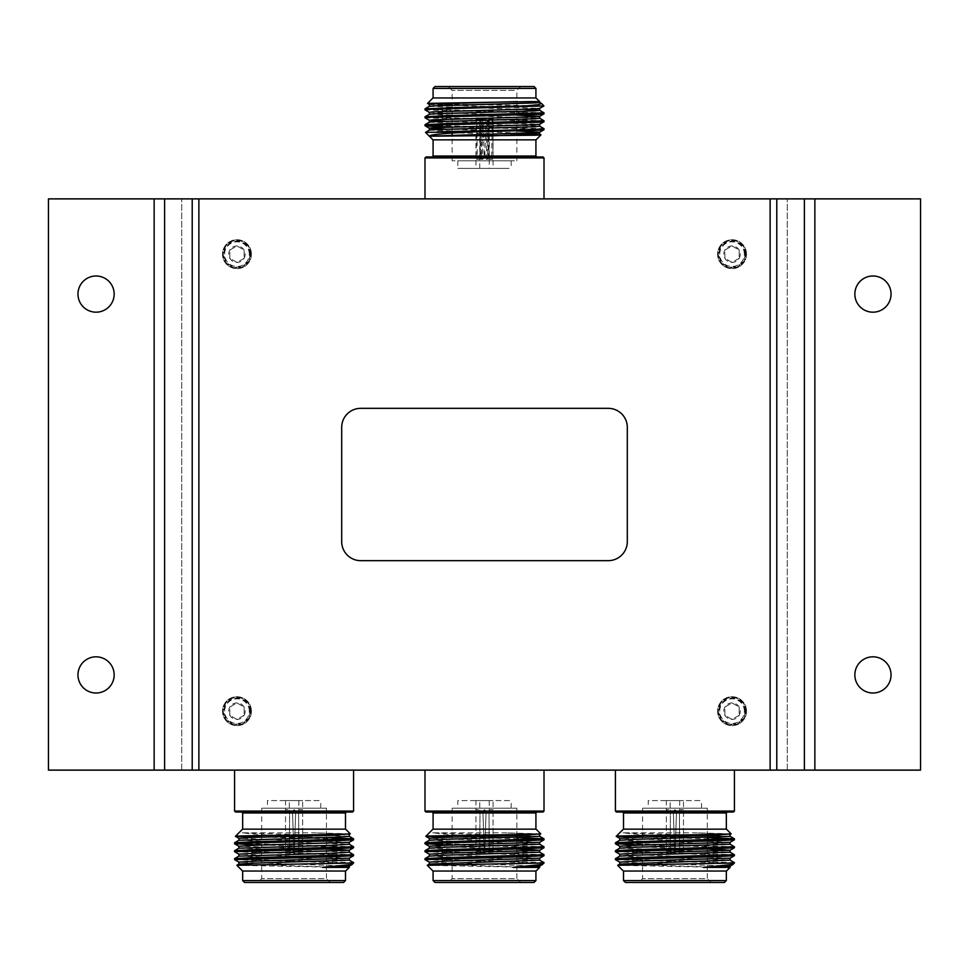 <?xml version="1.0" encoding="UTF-8"?>
<svg xmlns="http://www.w3.org/2000/svg" width="969" height="969" viewBox="0 0 969 969"><rect width="100%" height="100%" fill="white"/><g stroke="black" fill="none" stroke-linecap="round" stroke-linejoin="round"><path stroke-width="0.73" stroke-dasharray="4.84 3.63" d="M770.125 770.125L198.875 770.125L198.875 198.875L770.125 198.875L770.125 770.125M48.45 770.125L920.55 770.125L920.55 198.875L48.45 198.875L48.45 770.125M181.736 770.125L181.736 198.875L181.736 770.125M746.493 254.181A14.45 14.45 0 0 0 724.812 241.656A14.45 14.45 0 0 0 724.812 266.693A14.45 14.45 0 0 0 746.493 254.181A14.45 14.45 0 0 0 724.812 241.656A14.45 14.45 0 0 0 724.812 266.693A14.45 14.45 0 0 0 746.493 254.181M251.419 254.181A14.45 14.45 0 0 0 229.738 241.656A14.45 14.45 0 0 0 229.738 266.693A14.45 14.45 0 0 0 251.419 254.181A14.45 14.45 0 0 0 229.738 241.656A14.45 14.45 0 0 0 229.738 266.693A14.45 14.45 0 0 0 251.419 254.181M746.493 711.173A14.45 14.45 0 0 0 724.812 698.661A14.45 14.45 0 0 0 724.812 723.686A14.45 14.45 0 0 0 746.493 711.173A14.45 14.45 0 0 0 724.812 698.661A14.45 14.45 0 0 0 724.812 723.686A14.45 14.45 0 0 0 746.493 711.173M251.419 711.173A14.45 14.45 0 0 0 229.738 698.661A14.45 14.45 0 0 0 229.738 723.686A14.45 14.45 0 0 0 251.419 711.173A14.45 14.45 0 0 0 229.738 698.661A14.45 14.45 0 0 0 229.738 723.686A14.45 14.45 0 0 0 251.419 711.173M787.264 770.125L787.264 198.875L787.264 770.125M854.852 294.079A18.084 18.084 0 0 0 881.996 309.753A18.084 18.084 0 0 0 881.996 278.418A18.084 18.084 0 0 0 854.852 294.079M854.852 674.921A18.084 18.084 0 0 0 881.996 690.582A18.084 18.084 0 0 0 881.996 659.247A18.084 18.084 0 0 0 854.852 674.921M77.968 674.921A18.084 18.084 0 0 0 105.1 690.582A18.084 18.084 0 0 0 105.1 659.247A18.084 18.084 0 0 0 77.968 674.921M77.968 294.079A18.084 18.084 0 0 0 105.1 309.753A18.084 18.084 0 0 0 105.1 278.418A18.084 18.084 0 0 0 77.968 294.079M734.417 770.125L615.412 770.125L734.417 770.125M234.583 770.125L353.588 770.125L234.583 770.125M424.991 770.125L544.009 770.125L424.991 770.125M544.009 198.875L424.991 198.875L544.009 198.875M424.991 157.935L544.009 157.935M432.973 139.851L536.027 139.851M425.512 132.378L516.865 134.122M536.681 134.57L540.968 134.861M536.027 97.954L432.973 97.954M543.96 105.9L452.135 104.167M435.287 103.804L427.559 103.417M538.607 102.666L541.405 103.38M425.04 109.885L539.745 113.325M425.04 117.818L539.745 121.258M452.135 126.963L539.745 129.192M429.255 109.352L543.96 112.792M429.255 117.285L543.96 120.725M429.255 125.219L543.96 128.659M531.993 97.954L433.082 97.954L531.993 97.954M433.082 88.433L535.918 88.433M534.004 86.532L434.996 86.532M517.918 86.532L448.32 86.532L517.918 86.532M531.993 139.851L433.082 139.851L531.993 139.851M543.052 156.99L425.948 156.99M436.135 156.99L536.862 156.99L436.135 156.99M514.406 160.793L452.135 160.793L514.406 160.793M514.406 90.347L452.135 90.347L514.406 90.347M509.125 160.793L457.84 160.793L509.125 160.793M509.125 168.412L457.84 168.412L509.125 168.412M488.897 168.412L479.74 168.412L488.897 168.412M486.002 119.853L486.789 117.952L478.456 117.952L480.249 119.853L480.963 157.874L480.103 159.304L476.53 159.304L476.118 157.874L476.482 117.952L481.69 117.952L482.356 119.853L481.314 157.874L482.671 159.304L481.218 159.304L482.744 157.874L481.484 117.952L492.3 117.952L490.544 117.952L488.751 119.853L488.037 157.874L488.897 159.304L492.47 159.304L488.897 159.304L489.26 119.853L486.644 119.853L487.686 157.874L486.329 159.304L487.782 159.304L486.329 159.304L484.754 157.874L486.002 119.853L480.249 119.853M480.103 159.304L476.591 159.304L480.164 159.304L479.982 119.853L478.238 117.952L476.482 117.952M479.982 119.853L482.356 119.853M481.69 117.952L478.238 117.952M490.544 117.952L481.484 117.952M482.671 159.304L481.072 159.304L482.671 159.304L484.246 157.874L482.998 119.853L482.211 117.952M482.998 119.853L488.751 119.853M492.3 117.952L491.671 157.874L492.409 159.304L488.897 159.304M489.248 157.874L492.882 157.874L493.064 117.952L488.049 117.952L489.188 157.874L487.928 159.304L486.329 159.304M489.018 119.853L490.762 117.952L487.31 117.952L486.644 119.853M488.049 117.952L487.31 117.952M492.518 117.952L490.762 117.952M489.188 157.874L487.686 157.874M484.754 157.874L486.256 157.874L487.516 117.952L486.789 117.952M487.782 159.304L486.256 157.874M487.516 117.952L476.7 117.952L477.329 157.874L480.963 157.874M478.456 117.952L476.7 117.952M477.329 157.874L476.591 159.304M479.752 157.874L476.118 157.874M480.951 117.952L479.812 157.874L481.314 157.874M479.812 157.874L481.218 159.304M484.246 157.874L482.744 157.874M491.671 157.874L488.037 157.874M492.409 159.304L492.882 157.874M492.409 168.412L475.936 168.412L492.409 168.412M429.364 104.446L539.636 108.419M429.364 112.38L516.865 115.105M445.474 121.258L539.636 124.286M445.474 129.192L516.865 130.972M429.364 106.324L523.526 109.352M429.364 114.257L539.636 118.23M429.364 122.203L539.636 126.164M429.364 130.137L523.526 133.165M627.306 427.377A19.041 19.041 0 0 0 608.266 408.337L360.734 408.337A19.041 19.041 0 0 0 341.694 427.377L341.694 541.623A19.041 19.041 0 0 0 360.734 560.663L608.266 560.663A19.041 19.041 0 0 0 627.306 541.623L627.306 427.377M544.009 811.065L424.991 811.065M543.052 812.01L425.948 812.01M432.138 812.01L536.862 812.01L432.138 812.01M535.918 829.149L433.082 829.149L535.918 829.149M432.973 829.149L536.027 829.149M540.666 833.788L503.42 832.807L432.658 832.807C444.529 834.321 466.271 835.762 497.909 837.131L452.135 837.095M454.122 837.131L539.721 839.311M452.135 845.016L539.721 847.245M425.028 851.739L539.721 855.179M425.028 859.673L538.825 863.064L542.749 864.324M539.648 866.141L429.315 862.119M539.648 858.207L429.315 854.186M516.865 849.038L429.315 846.252M539.685 842.315L429.315 838.318M538.013 834.043L503.42 832.807M497.909 837.131L516.865 837.579M429.279 843.284L543.972 846.724M429.279 851.218L543.972 854.658M429.279 859.152L543.972 862.592M538.825 863.064L544.009 863.064M432.658 832.807L539.648 836.295M429.352 840.256L539.648 844.229M429.352 848.19L539.648 852.163M429.352 856.124L539.648 860.097M429.352 864.057L531.763 867.388L427.232 865.305M539.685 867.388L531.763 867.388M536.027 871.046L432.973 871.046M535.918 871.046L433.082 871.046L535.918 871.046M535.918 880.567L433.082 880.567M534.004 882.468L434.996 882.468M520.68 882.468L448.32 882.468L520.68 882.468L516.865 878.653L452.135 878.653L516.865 878.653L516.865 856.911M516.865 808.207L452.135 808.207L516.865 808.207L516.865 840.087M516.865 841.044L516.865 848.02M516.865 848.977L516.865 855.954M457.84 808.207L511.16 808.207L457.84 808.207L457.84 800.588L511.16 800.588L457.84 800.588M475.936 800.588L493.064 800.588L475.936 800.588L475.936 851.048L484.209 851.048L482.913 811.126L484.5 809.696L486.087 811.126L484.791 851.048L493.064 851.048L493.064 809.696L493.064 851.048L484.791 851.048L486.087 811.126L484.5 809.696L482.913 811.126L484.209 851.048L475.936 851.048L475.936 809.696L479.74 809.696L475.936 809.696L479.74 809.696L479.74 800.588L489.26 800.588L479.74 800.588M489.26 800.588L489.26 809.696L493.064 809.696L489.26 809.696L488.982 811.126L492.918 811.126L488.982 811.126L489.248 849.147L488.982 811.126L489.26 809.696L493.064 809.696L493.064 800.588M493.064 851.048L491.162 851.048L489.248 849.147L491.162 851.048L484.791 851.048L493.064 851.048M484.851 849.147L486.087 811.126L484.851 849.147L489.248 849.147L484.851 849.147M486.087 811.126L484.5 809.696L482.913 811.126L484.149 849.147L482.913 811.126L484.5 809.696L486.087 811.126M484.209 851.048L484.149 849.147L484.209 851.048L477.838 851.048L484.209 851.048M475.936 851.048L477.838 851.048L479.752 849.147L477.838 851.048L475.936 851.048M476.082 811.126L480.018 811.126L479.752 849.147L480.018 811.126L479.74 809.696L480.018 811.126L476.082 811.126M479.752 849.147L484.149 849.147L479.752 849.147M353.588 811.065L234.583 811.065M352.643 812.01L235.528 812.01M241.717 812.01L346.454 812.01L241.717 812.01M345.497 829.149L242.674 829.149L345.497 829.149M242.565 829.149L345.606 829.149M350.245 833.788L312.999 832.807L242.238 832.807C254.108 834.321 275.862 835.762 307.488 837.131L261.715 837.095M263.713 837.131L349.312 839.311M261.715 845.016L349.312 847.245M234.619 851.739L349.312 855.179M234.619 859.673L348.416 863.064L352.328 864.324M349.228 866.141L238.895 862.119M349.228 858.207L238.895 854.186M326.456 849.038L238.895 846.252M349.228 842.327L238.895 838.318M347.592 834.043L312.999 832.807M307.488 837.131L326.456 837.579M238.858 843.284L353.552 846.724M238.858 851.218L353.552 854.658M238.858 859.152L353.552 862.592M348.416 863.064L353.588 863.064M242.238 832.807L349.228 836.295M238.943 840.256L349.228 844.229M238.943 848.19L349.228 852.163M238.943 856.124L349.228 860.097M238.943 864.057L341.342 867.388L236.824 865.305M349.276 867.388L341.342 867.388M345.606 871.046L242.565 871.046M345.497 871.046L242.674 871.046L345.497 871.046M345.497 880.567L242.674 880.567M343.595 882.468L244.576 882.468M330.259 882.468L257.911 882.468L330.259 882.468L326.456 878.653L261.715 878.653L326.456 878.653L326.456 856.911M326.456 808.207L261.715 808.207L326.456 808.207L326.456 840.087M326.456 841.044L326.456 848.02M326.456 848.977L326.456 855.954M267.432 808.207L320.739 808.207L267.432 808.207L267.432 800.588L320.739 800.588L267.432 800.588M285.516 800.588L302.655 800.588L285.516 800.588L285.516 851.048L293.801 851.048L292.493 811.126L294.079 809.696L295.678 811.126L294.37 851.048L302.655 851.048L302.655 809.696L302.655 851.048L294.37 851.048L295.678 811.126L294.079 809.696L292.493 811.126L293.801 851.048L285.516 851.048L285.516 809.696L289.331 809.696L285.516 809.696L289.331 809.696L289.319 800.588L298.84 800.588L289.319 800.588M298.84 800.588L298.84 809.696L302.655 809.696L298.84 809.696L298.573 811.126L302.51 811.126L298.573 811.126L298.827 849.147L298.573 811.126L298.84 809.696L302.655 809.696L302.655 800.588M302.655 851.048L300.741 851.048L298.827 849.147L300.741 851.048L294.37 851.048L302.655 851.048M294.431 849.147L295.678 811.126L294.431 849.147L298.827 849.147L294.431 849.147M295.678 811.126L294.079 809.696L292.493 811.126L293.74 849.147L292.493 811.126L294.079 809.696L295.678 811.126M293.801 851.048L293.74 849.147L293.801 851.048L287.43 851.048L293.801 851.048M285.516 851.048L287.43 851.048L289.343 849.147L287.43 851.048L285.516 851.048M285.661 811.126L289.598 811.126L289.343 849.147L289.598 811.126L289.319 809.696L289.598 811.126L285.661 811.126M289.343 849.147L293.74 849.147L289.343 849.147M249.99 711.173A13.021 13.021 0 0 1 230.452 722.45A13.021 13.021 0 0 1 230.452 699.897A13.021 13.021 0 0 1 249.99 711.173M250.668 711.173A13.711 13.711 0 0 0 236.957 697.462A13.711 13.711 0 0 0 223.245 711.173A13.711 13.711 0 0 0 236.957 724.885A13.711 13.711 0 0 0 250.668 711.173A13.711 13.711 0 0 0 230.101 699.303A13.711 13.711 0 0 0 230.101 723.044A13.711 13.711 0 0 0 250.668 711.173M249.299 711.173A12.343 12.343 0 0 0 230.792 700.49A12.343 12.343 0 0 0 230.792 721.857A12.343 12.343 0 0 0 249.299 711.173M244.103 715.292A8.249 8.249 0 0 0 236.957 702.925A8.249 8.249 0 0 0 229.823 715.292A8.249 8.249 0 0 0 244.103 715.292L236.957 719.422L229.823 715.292L229.823 707.055L236.957 702.925L244.103 707.055L244.103 715.292L236.957 719.422L229.823 715.292L229.823 707.055L236.957 702.925L244.103 707.055L244.103 715.292M745.064 711.173A13.021 13.021 0 0 1 725.527 722.45A13.021 13.021 0 0 1 725.527 699.897A13.021 13.021 0 0 1 745.064 711.173M745.755 711.173A13.711 13.711 0 0 0 732.043 697.462A13.711 13.711 0 0 0 718.332 711.173A13.711 13.711 0 0 0 732.043 724.885A13.711 13.711 0 0 0 745.755 711.173A13.711 13.711 0 0 0 725.187 699.303A13.711 13.711 0 0 0 725.187 723.044A13.711 13.711 0 0 0 745.755 711.173M744.374 711.173A12.343 12.343 0 0 0 725.866 700.49A12.343 12.343 0 0 0 725.866 721.857A12.343 12.343 0 0 0 744.374 711.173M739.177 715.292A8.249 8.249 0 0 0 732.043 702.925A8.249 8.249 0 0 0 724.897 715.292A8.249 8.249 0 0 0 739.177 715.292L732.043 719.422L724.897 715.292L724.897 707.055L732.043 702.925L739.177 707.055L739.177 715.292L732.043 719.422L724.897 715.292L724.897 707.055L732.043 702.925L739.177 707.055L739.177 715.292M249.99 254.181A13.021 13.021 0 0 1 230.452 265.458A13.021 13.021 0 0 1 230.452 242.904A13.021 13.021 0 0 1 249.99 254.181M250.668 254.181A13.711 13.711 0 0 0 236.957 240.469A13.711 13.711 0 0 0 223.245 254.181A13.711 13.711 0 0 0 236.957 267.892A13.711 13.711 0 0 0 250.668 254.181A13.711 13.711 0 0 0 230.101 242.311A13.711 13.711 0 0 0 230.101 266.051A13.711 13.711 0 0 0 250.668 254.181M249.299 254.181A12.343 12.343 0 0 0 230.792 243.498A12.343 12.343 0 0 0 230.792 264.864A12.343 12.343 0 0 0 249.299 254.181M244.103 258.299A8.249 8.249 0 0 0 236.957 245.932A8.249 8.249 0 0 0 229.823 258.299A8.249 8.249 0 0 0 244.103 258.299L236.957 262.417L229.823 258.299L229.823 250.05L236.957 245.932L244.103 250.05L244.103 258.299L236.957 262.417L229.823 258.299L229.823 250.05L236.957 245.932L244.103 250.05L244.103 258.299M745.064 254.181A13.021 13.021 0 0 1 725.527 265.458A13.021 13.021 0 0 1 725.527 242.904A13.021 13.021 0 0 1 745.064 254.181M745.755 254.181A13.711 13.711 0 0 0 732.043 240.469A13.711 13.711 0 0 0 718.332 254.181A13.711 13.711 0 0 0 732.043 267.892A13.711 13.711 0 0 0 745.755 254.181A13.711 13.711 0 0 0 725.187 242.311A13.711 13.711 0 0 0 725.187 266.051A13.711 13.711 0 0 0 745.755 254.181M744.374 254.181A12.343 12.343 0 0 0 725.866 243.498A12.343 12.343 0 0 0 725.866 264.864A12.343 12.343 0 0 0 744.374 254.181M739.177 258.299A8.249 8.249 0 0 0 732.043 245.932A8.249 8.249 0 0 0 724.897 258.299A8.249 8.249 0 0 0 739.177 258.299L732.043 262.417L724.897 258.299L724.897 250.05L732.043 245.932L739.177 250.05L739.177 258.299L732.043 262.417L724.897 258.299L724.897 250.05L732.043 245.932L739.177 250.05L739.177 258.299M734.417 811.065L615.412 811.065M733.472 812.01L616.357 812.01M622.546 812.01L727.283 812.01L622.546 812.01M726.326 829.149L623.503 829.149L726.326 829.149M623.394 829.149L726.435 829.149M731.074 833.788L693.828 832.807L623.067 832.807C634.937 834.321 656.691 835.762 688.317 837.131L642.544 837.095M644.542 837.131L730.141 839.311M642.544 845.016L730.141 847.245M615.448 851.739L730.141 855.179M615.448 859.673L729.245 863.064L733.158 864.324M730.057 866.141L619.724 862.119M730.057 858.207L619.724 854.186M707.285 849.038L619.724 846.252M730.105 842.315L619.724 838.318M728.422 834.043L693.828 832.807M688.317 837.131L707.285 837.579M619.688 843.284L734.381 846.724M619.688 851.218L734.381 854.658M619.688 859.152L734.381 862.592M729.245 863.064L734.417 863.064M623.067 832.807L730.057 836.295M619.772 840.256L730.057 844.229M619.772 848.19L730.057 852.163M619.772 856.124L730.057 860.097M619.772 864.057L722.171 867.388L617.653 865.305M730.105 867.388L722.171 867.388M726.435 871.046L623.394 871.046M726.326 871.046L623.503 871.046L726.326 871.046M726.326 880.567L623.503 880.567M724.424 882.468L625.405 882.468M711.089 882.468L638.741 882.468L711.089 882.468L707.285 878.653L642.544 878.653L707.285 878.653L707.285 856.911M707.285 808.207L642.544 808.207L707.285 808.207L707.285 840.087M707.285 841.044L707.285 848.02M707.285 848.977L707.285 855.954M648.261 808.207L701.568 808.207L648.261 808.207L648.261 800.588L701.568 800.588L648.261 800.588M666.345 800.588L683.484 800.588L666.345 800.588L666.345 851.048L674.63 851.048L673.322 811.126L674.921 809.696L676.507 811.126L675.199 851.048L683.484 851.048L683.484 809.696L683.484 851.048L675.199 851.048L676.507 811.126L674.921 809.696L673.322 811.126L674.63 851.048L666.345 851.048L666.345 809.696L670.16 809.696L666.345 809.696L670.16 809.696L670.16 800.588L679.681 800.588L670.16 800.588M679.681 800.588L679.681 809.696L683.484 809.696L679.669 809.696L679.402 811.126L683.339 811.126L679.402 811.126L679.657 849.147L679.402 811.126L679.681 809.696L683.484 809.696L683.484 800.588M683.484 851.048L681.57 851.048L679.657 849.147L681.57 851.048L675.199 851.048L683.484 851.048M675.26 849.147L676.507 811.126L675.26 849.147L679.657 849.147L675.26 849.147M676.507 811.126L674.921 809.696L673.322 811.126L674.569 849.147L673.322 811.126L674.921 809.696L676.507 811.126M674.63 851.048L674.569 849.147L674.63 851.048L668.259 851.048L674.63 851.048M666.345 851.048L668.259 851.048L670.173 849.147L668.259 851.048L666.345 851.048M666.49 811.126L670.427 811.126L670.173 849.147L670.427 811.126L670.16 809.696L670.427 811.126L666.49 811.126M670.173 849.147L674.569 849.147L670.173 849.147M154.132 770.125L154.132 198.875M192.213 770.125L192.213 198.875M776.787 770.125L776.787 198.875M814.868 770.125L814.868 198.875M535.918 156.033L433.082 156.033M433.082 812.967L535.918 812.967M242.674 812.967L345.497 812.967M623.503 812.967L726.326 812.967M516.865 160.793L516.865 130.936M516.865 129.967L516.865 123.002M516.865 122.033L516.865 115.069M516.865 114.1L516.865 107.135M516.865 106.166L516.865 90.347L520.68 86.532M452.135 160.793L452.135 136.193M452.135 133.116L452.135 131.869M452.135 131.421L452.135 124.444M452.135 123.487L452.135 116.51M452.135 115.553L452.135 108.576M452.135 107.62L452.135 90.347L448.32 86.532M457.84 160.793L457.84 168.412M511.16 160.793L511.16 168.412M479.74 168.412L479.74 119.853L477.838 117.952M491.162 117.952L489.26 119.853L489.26 168.412M475.936 117.952L475.936 168.412M493.064 117.952L493.064 168.412M452.135 858.377L452.135 878.653L448.32 882.468M452.135 808.207L452.135 841.54M452.135 842.509L452.135 849.474M452.135 850.443L452.135 857.408M511.16 808.207L511.16 800.588M261.715 858.377L261.715 878.653L257.911 882.468M261.715 808.207L261.715 841.54M261.715 842.509L261.715 849.474M261.715 850.443L261.715 857.408M320.739 808.207L320.739 800.588M642.544 858.377L642.544 878.653L638.741 882.468M642.544 808.207L642.544 841.54M642.544 842.509L642.544 849.474M642.544 850.443L642.544 857.408M701.568 808.207L701.568 800.588"/><path stroke-width="1.45" d="M814.868 770.125L814.868 198.875L920.55 198.875L920.55 770.125L770.125 770.125L770.125 198.875L48.45 198.875L48.45 770.125L154.132 770.125L154.132 198.875M198.875 198.875L198.875 770.125L154.132 770.125M814.868 198.875L770.125 198.875M854.852 294.079A18.084 18.084 0 0 0 881.996 309.753A18.084 18.084 0 0 0 881.996 278.418A18.084 18.084 0 0 0 854.852 294.079M854.852 674.921A18.084 18.084 0 0 0 881.996 690.582A18.084 18.084 0 0 0 881.996 659.247A18.084 18.084 0 0 0 854.852 674.921M804.391 770.125L804.391 198.875L804.391 770.125M164.609 770.125L164.609 198.875L164.609 770.125M77.968 674.921A18.084 18.084 0 0 0 105.1 690.582A18.084 18.084 0 0 0 105.1 659.247A18.084 18.084 0 0 0 77.968 674.921M77.968 294.079A18.084 18.084 0 0 0 105.1 309.753A18.084 18.084 0 0 0 105.1 278.418A18.084 18.084 0 0 0 77.968 294.079M198.875 770.125L770.125 770.125M544.009 198.875L544.009 157.935L424.991 157.935L424.991 198.875M540.981 134.897L536.027 139.851L432.973 139.851L429.364 136.193C429.049 134.679 444.153 133.25 474.677 131.869L425.512 132.353L429.364 136.193L536.378 135.212L540.981 134.897L539.636 134.097L523.526 133.165M516.865 134.122L536.681 134.57M429.364 104.446L427.547 103.38L432.973 97.954L536.027 97.954L539.685 101.612L528.929 101.612L538.607 102.666M452.135 104.167L435.287 103.804M427.547 103.38L528.929 101.612L539.636 102.363L541.574 103.501L537.965 104.725L525.392 105.936L462.165 107.377L425.04 108.831L429.255 109.352M541.574 103.501L543.936 105.936L525.392 105.936M543.936 105.936L429.521 109.34L424.991 109.836L429.364 112.38M539.745 113.325L544.009 113.809L539.467 114.306L429.521 117.273L424.991 117.77L429.364 120.313L445.474 121.258M539.745 121.258L544.009 121.743L539.467 122.239L429.521 125.207L424.991 125.704L429.533 126.2L452.135 126.963M539.745 129.192L544.009 129.676L539.467 130.173L474.677 131.869M523.526 109.352L539.636 110.296L544.009 112.84L442.881 115.808L425.04 116.764L429.255 117.285M539.636 118.23L544.009 120.774L444.323 123.693L425.04 124.698L429.255 125.219M539.636 126.164L544.009 128.707L533.544 129.471L436.837 131.869M535.918 97.954L535.918 88.433L433.082 88.433L433.082 97.954M433.082 88.433L434.996 86.532L534.004 86.532L535.918 88.433M424.991 157.935L425.948 156.99L543.052 156.99L544.009 157.935M517.24 101.612L433.506 103.901L429.315 104.398L429.315 106.384M543.948 105.924L539.636 108.419L535.482 108.867L433.506 111.835L429.315 112.331L429.315 114.318M516.865 115.105L539.685 116.304L539.685 118.279L535.482 118.775L433.506 121.755L429.364 122.203L425.04 124.698M543.96 113.857L539.636 116.353L535.482 116.801L433.506 119.768L429.315 120.265L429.315 122.251M543.96 121.791L539.636 124.286L535.482 124.735L433.506 127.702L429.315 128.199L429.315 130.185M425.04 125.752L429.364 128.247L445.474 129.192M516.865 130.972L539.685 132.172L539.685 134.146L482.114 136.193M543.96 129.725L539.636 132.22L535.482 132.668L429.315 136.193M539.685 101.612L539.685 102.411L535.482 102.908L433.506 105.887L429.364 106.324L425.04 108.831M539.685 108.371L539.685 110.345L535.482 110.841L433.506 113.821L429.364 114.257L425.04 116.764M539.685 124.238L539.685 126.212L535.482 126.709L433.506 129.689L429.364 130.137L425.512 132.353M544.009 811.065L543.052 812.01L425.948 812.01L424.991 811.065L544.009 811.065L544.009 770.125M535.918 829.149L535.918 812.967L433.082 812.967L432.138 812.01M536.027 829.149L432.973 829.149L425.827 836.308C422.787 835.484 544.59 834.648 540.666 833.788L536.027 829.149M452.135 837.095L425.827 836.332L429.352 838.367M429.315 840.305L429.315 838.318L445.474 837.325L523.526 835.351L540.666 833.788M539.721 839.311L543.972 839.832L526.579 840.789L429.521 843.26L425.028 843.805L452.135 845.016M539.721 847.245L543.972 847.766L526.579 848.723L424.991 851.69L429.352 854.234M539.721 855.179L543.972 855.7L526.579 856.657L424.991 859.624L429.352 862.168M513.001 867.388L539.685 867.388L536.027 871.046L432.973 871.046L427.232 865.305L429.352 864.057L539.685 860.133L544.009 862.628L542.604 864.421L513.001 867.388L539.648 866.141L542.604 864.421M429.315 864.106L429.315 862.119L445.474 861.126L539.648 858.207L543.972 855.7M429.315 856.172L429.315 854.186L445.474 853.192L539.648 850.261L516.865 849.038M429.315 848.238L429.315 846.252L445.474 845.259L539.648 842.327L543.972 839.832M516.865 837.579L543.972 838.791L539.648 836.295L539.685 834.357L538.013 834.043M543.972 838.791L442.421 841.807L425.028 842.751L429.279 843.284M425.028 850.685L429.352 848.19L445.474 847.245L539.685 844.265L544.009 846.761L442.421 849.74L425.028 850.685L429.279 851.218M425.028 858.619L429.352 856.124L445.474 855.179L539.685 852.199L544.009 854.694L442.421 857.674L425.028 858.619L429.279 859.152M544.009 862.628L540.532 863.064L544.009 863.064M539.685 836.332L445.474 839.311L429.352 840.256L425.028 842.751M427.244 865.281L540.532 863.064M535.918 871.046L535.918 880.567L433.082 880.567L434.996 882.468L534.004 882.468L535.918 880.567M516.865 840.087L516.865 841.044M516.865 848.02L516.865 848.977M516.865 855.954L516.865 856.911M353.588 811.065L352.643 812.01L235.528 812.01L234.583 811.065L353.588 811.065L353.588 770.125M345.497 829.149L345.497 812.967L242.674 812.967L241.717 812.01M345.606 829.149L242.565 829.149L235.406 836.308C232.366 835.484 354.182 834.648 350.245 833.788L345.606 829.149M261.715 837.095L235.419 836.332L238.943 838.367M238.895 840.305L238.895 838.318L255.065 837.325L333.106 835.351L350.245 833.788M349.312 839.311L353.552 839.832L336.158 840.789L239.113 843.26L234.619 843.805L261.715 845.016M349.312 847.245L353.552 847.766L336.158 848.723L234.583 851.69L238.943 854.234M349.312 855.179L353.552 855.7L336.158 856.657L234.583 859.624L238.943 862.168M349.228 860.097L353.588 862.628L352.195 864.421L322.58 867.388L349.228 866.141L352.195 864.421M238.895 864.106L238.895 862.119L255.065 861.126L349.228 858.207L353.552 855.7L353.588 854.694L252.013 857.674L234.619 858.619L238.858 859.152M238.895 856.172L238.895 854.186L255.065 853.192L349.228 850.261L326.456 849.038M238.895 848.238L238.895 846.252L255.065 845.259L349.228 842.327L353.552 839.832L353.588 838.827L252.013 841.807L234.619 842.751L238.858 843.284M349.228 834.394L347.592 834.043M326.456 837.579L353.588 838.827M349.228 844.229L353.588 846.761L252.013 849.74L234.619 850.685L238.858 851.218M349.228 852.163L353.588 854.694M353.588 862.628L350.124 863.064L353.588 863.064M349.276 834.357L349.276 836.332L333.106 837.325L238.943 840.256L234.619 842.751M349.276 842.291L349.276 844.265L333.106 845.259L238.943 848.19L234.619 850.685M349.276 850.225L349.276 852.199L333.106 853.192L238.943 856.124L234.619 858.619M349.276 858.159L349.276 860.133L255.065 863.113L238.943 864.057L236.836 865.281L350.124 863.064M322.58 867.388L349.276 867.388L345.606 871.046L242.565 871.046L236.836 865.281M345.497 871.046L345.497 880.567L242.674 880.567L244.576 882.468L343.595 882.468L345.497 880.567M326.456 840.087L326.456 841.044M326.456 848.02L326.456 848.977M326.456 855.954L326.456 856.911M627.306 427.377A19.041 19.041 0 0 0 608.266 408.337L360.734 408.337A19.041 19.041 0 0 0 341.694 427.377L341.694 541.623A19.041 19.041 0 0 0 360.734 560.663L608.266 560.663A19.041 19.041 0 0 0 627.306 541.623L627.306 427.377M734.417 770.125L734.417 811.065L615.412 811.065L616.357 812.01L733.472 812.01L734.417 811.065M726.326 829.149L726.326 812.967L623.503 812.967L622.546 812.01M726.435 829.149L623.394 829.149L616.236 836.308C613.195 835.484 735.011 834.648 731.074 833.788L726.435 829.149M642.544 837.095L616.248 836.332L619.772 838.367M619.724 840.305L619.724 838.318L635.894 837.325L713.935 835.351L731.074 833.788M730.141 839.311L734.381 839.832L716.987 840.789L619.942 843.26L615.448 843.805L642.544 845.016M730.141 847.245L734.381 847.766L716.987 848.723L615.412 851.69L619.772 854.234M730.141 855.179L734.381 855.7L716.987 856.657L615.412 859.624L619.772 862.168M703.409 867.388L730.105 867.388L726.435 871.046L623.394 871.046L617.653 865.305L619.772 864.057L730.105 860.133L734.417 862.628L733.024 864.421L703.409 867.388L730.057 866.141L733.024 864.421M619.724 864.106L619.724 862.119L635.894 861.126L730.057 858.207L734.381 855.7M619.724 856.172L619.724 854.186L635.894 853.192L730.057 850.261L707.285 849.038M619.724 848.238L619.724 846.252L635.894 845.259L730.057 842.327L734.381 839.832M707.285 837.579L734.381 838.791L730.057 836.295L730.105 834.357L728.422 834.043M734.381 838.791L632.842 841.807L615.448 842.751L619.688 843.284M615.448 850.685L619.772 848.19L635.894 847.245L730.105 844.265L734.417 846.761L632.842 849.74L615.448 850.685L619.688 851.218M615.448 858.619L619.772 856.124L635.894 855.179L730.105 852.199L734.417 854.694L632.842 857.674L615.448 858.619L619.688 859.152M734.417 862.628L730.953 863.064L734.417 863.064M730.105 836.332L635.894 839.311L619.772 840.256L615.448 842.751M617.665 865.281L730.953 863.064M726.326 871.046L726.326 880.567L623.503 880.567L625.405 882.468L724.424 882.468L726.326 880.567M707.285 840.087L707.285 841.044M707.285 848.02L707.285 848.977M707.285 855.954L707.285 856.911M776.787 770.125L776.787 198.875M192.213 770.125L192.213 198.875M433.082 139.851L433.082 156.033L535.918 156.033L535.918 139.851M544.009 129.676L544.009 128.72M544.009 121.743L544.009 120.786M544.009 113.809L544.009 112.84M424.991 125.704L424.991 124.747M424.991 117.77L424.991 116.813M424.991 109.836L424.991 108.879M516.865 130.936L516.865 129.967M516.865 123.002L516.865 122.033M516.865 115.069L516.865 114.1M516.865 107.135L516.865 106.166M452.135 136.193L452.135 133.116M452.135 124.444L452.135 123.487M452.135 116.51L452.135 115.553M452.135 108.576L452.135 107.62M433.082 156.033L432.138 156.99M535.918 156.033L536.862 156.99M424.991 770.125L424.991 811.065M535.918 812.967L536.862 812.01M433.082 812.967L433.082 829.149M425.028 843.805L429.352 846.3M543.972 847.766L539.648 850.261L539.685 852.199M424.991 842.8L424.991 843.757M424.991 850.734L424.991 851.69M424.991 858.667L424.991 859.624M544.009 838.827L544.009 839.796M544.009 846.761L544.009 847.73M544.009 854.694L544.009 855.663M539.685 844.265L539.685 842.291M539.685 860.133L539.685 858.159M539.685 866.092L539.685 867.388M433.082 871.046L433.082 880.567M452.135 841.54L452.135 842.509M452.135 849.474L452.135 850.443M452.135 857.408L452.135 858.377M234.583 770.125L234.583 811.065M345.497 812.967L346.454 812.01M242.674 812.967L242.674 829.149M234.619 843.805L238.943 846.3M353.588 846.761L353.588 847.73L349.228 850.261M234.583 842.8L234.583 843.757M234.583 850.734L234.583 851.69M234.583 858.667L234.583 859.624M353.552 838.791L349.228 836.295M349.276 866.092L349.276 867.388M242.674 871.046L242.674 880.567M261.715 841.54L261.715 842.509M261.715 849.474L261.715 850.443M261.715 857.408L261.715 858.377M615.412 770.125L615.412 811.065M726.326 812.967L727.283 812.01M623.503 812.967L623.503 829.149M615.448 843.805L619.772 846.3M734.381 847.766L730.057 850.261L730.105 852.199M615.412 842.8L615.412 843.757M615.412 850.734L615.412 851.69M615.412 858.667L615.412 859.624M734.417 838.827L734.417 839.796M734.417 846.761L734.417 847.73M734.417 854.694L734.417 855.663M730.105 844.265L730.105 842.291M730.105 860.133L730.105 858.159M730.105 866.092L730.105 867.388M623.503 871.046L623.503 880.567M642.544 841.54L642.544 842.509M642.544 849.474L642.544 850.443M642.544 857.408L642.544 858.377"/></g></svg>
